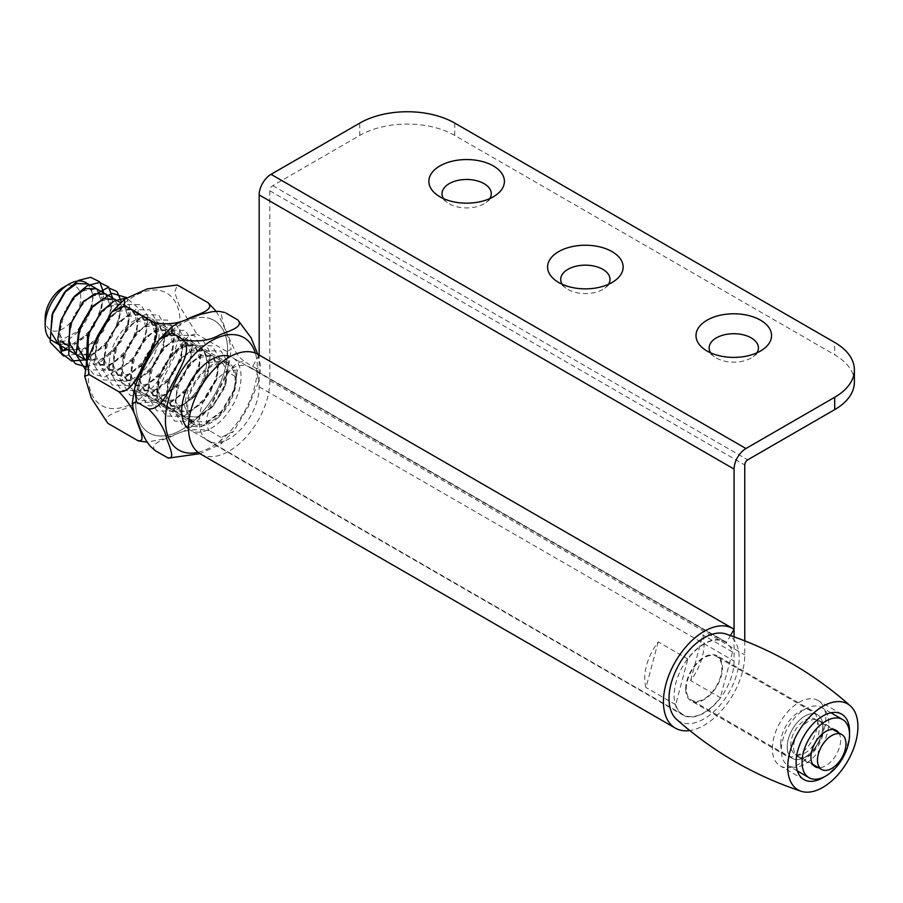 <?xml version="1.0" encoding="UTF-8"?>
<svg xmlns="http://www.w3.org/2000/svg" width="903" height="903" viewBox="0 0 903 903"><rect width="100%" height="100%" fill="white"/><g stroke="black" fill="none" stroke-linecap="round" stroke-linejoin="round"><path stroke-width="0.68" stroke-dasharray="4.51 3.39" d="M725.764 633.951A49.62 28.648 -60 0 1 728.902 692.657A49.62 28.648 -60 0 1 676.494 719.285M685.693 688.955A26.029 15.024 -60 0 1 697.048 662.768A26.029 15.024 -60 0 1 717.106 655.792A26.029 15.024 -60 0 1 717.106 685.851A26.029 15.024 -60 0 1 691.077 700.875A26.029 15.024 -60 0 1 685.693 688.955M780.677 743.801A26.029 15.024 -60 0 1 792.033 717.603A26.029 15.024 -60 0 1 812.09 710.638A26.029 15.024 -60 0 1 812.09 740.686A26.029 15.024 -60 0 1 786.061 755.709A26.029 15.024 -60 0 1 780.677 743.801M772.358 748.598A37.779 21.807 -60 0 1 788.85 710.571A37.779 21.807 -60 0 1 817.971 700.457A37.779 21.807 -60 0 1 817.971 744.083A37.779 21.807 -60 0 1 780.192 765.891A37.779 21.807 -60 0 1 772.358 748.598M849.497 733.247A37.779 21.807 -60 0 1 824.349 776.794M155.305 450.71C148.453 443.283 165.328 439.332 173.534 435.585C183.207 430.121 195.127 428.451 209.304 430.596C201.188 419.872 213.063 402.907 218.176 391.112C224.734 380.14 231.699 360.342 244.589 361.753L239.363 357.057L235.604 351.91L226.472 332.327L223.176 323.172L221.483 315.136L222.296 312.63L224.779 312.494M257.716 354.213L260.854 366.844L256.463 368.605L258.574 382.059L247.817 407.637L233.617 431.273L221.167 437.447L220.975 444.016L199.958 453.667M168.274 458.092L167.179 457.561M256.463 368.605L244.589 361.753M221.167 437.447L209.304 430.596M218.515 417.231A35.161 20.295 -60 0 1 193.795 424.308A35.161 20.295 -60 0 1 204.225 370.49A35.161 20.295 -60 0 1 228.956 363.412A35.161 20.295 -60 0 1 218.515 417.231M174.539 353.355A35.161 20.295 120 0 0 164.109 407.174A35.161 20.295 120 0 0 199.27 386.879A35.161 20.295 120 0 0 199.27 346.278A35.161 20.295 120 0 0 174.539 353.355M216.246 311.343L222.341 322.687L226.19 332.169L229.486 341.311L231.179 349.359L226.777 351.47L228.899 364.925L224.362 377.623L217.905 390.954L210.873 403.946L203.931 414.138L191.492 420.313L191.289 426.882L183.298 431.42L162.653 439.118L147.133 442.109M138.599 440.957L137.493 440.427M107.807 423.293C100.955 415.865 117.841 411.915 126.048 408.167C135.71 402.693 147.629 401.034 161.806 403.167C153.691 392.455 165.576 375.479 170.69 363.683C177.236 352.723 184.212 332.925 197.102 334.324L179.166 305.395L174.663 292.245L177.293 285.077M165.001 365.072A35.161 20.295 -60 0 1 199.27 346.278A35.161 20.295 -60 0 1 198.378 388.38A35.161 20.295 -60 0 1 164.109 407.174A35.161 20.295 -60 0 1 165.001 365.072M150.88 360.952A35.161 20.295 120 0 0 151.772 318.861A35.161 20.295 120 0 0 116.611 339.156A35.161 20.295 120 0 0 116.611 379.757A35.161 20.295 120 0 0 150.88 360.952M191.492 420.313L161.806 403.167M226.777 351.47L197.102 334.324M45.15 318.454A25.182 14.538 120 0 0 60.896 329.798A25.182 14.538 120 0 0 80.288 302.911A25.182 14.538 120 0 0 69.046 285.337A25.182 14.538 120 0 0 62.962 287.617M85.683 282.526A33.58 19.392 -60 0 1 85.683 321.299A33.58 19.392 -60 0 1 52.103 340.691M219.485 363.412A33.58 19.392 120 0 0 191.346 390.694A33.58 19.392 120 0 0 194.585 422.943A33.58 19.392 120 0 0 228.166 403.551A33.58 19.392 120 0 0 228.166 364.778A33.58 19.392 120 0 0 219.485 363.412M690.637 680.523L702.816 634.843A41.978 24.234 120 0 1 690.637 680.523L720.323 697.658A41.978 24.234 -60 0 1 683.108 714.691A41.978 24.234 -60 0 1 675.692 704.69L687.86 659.009A41.978 24.234 -60 0 1 714.239 640.272A41.978 24.234 -60 0 1 725.086 641.977A41.978 24.234 -60 0 1 732.502 651.977L720.323 697.658M658.185 641.875L646.006 687.555A41.978 24.234 120 0 1 658.185 641.875L687.86 659.009M188.535 428.936A41.978 24.234 120 0 0 190.386 430.212A41.978 24.234 120 0 0 232.364 405.978A41.978 24.234 120 0 0 232.353 357.509A41.978 24.234 120 0 0 230.333 356.55M710.187 655.499A25.182 14.538 120 0 0 689.068 675.963A25.182 14.538 120 0 0 691.506 700.141A25.182 14.538 120 0 0 716.689 685.603A25.182 14.538 120 0 0 716.689 656.526A25.182 14.538 120 0 0 710.187 655.499M732.502 651.977L702.816 634.843M675.692 704.69L646.006 687.555M811.097 713.754A25.182 14.538 120 0 0 789.99 734.229A25.182 14.538 120 0 0 792.416 758.407A25.182 14.538 120 0 0 817.61 743.869A25.182 14.538 120 0 0 817.61 714.792A25.182 14.538 120 0 0 811.097 713.754M809.878 718.325A20.148 11.637 120 0 0 792.992 734.703A20.148 11.637 120 0 0 794.945 754.05A20.148 11.637 120 0 0 815.093 742.413A20.148 11.637 120 0 0 815.093 719.149A20.148 11.637 120 0 0 809.878 718.325M237.41 369.858L235.999 376.844L227.093 371.709L237.41 369.858L234.859 388.301L220.637 412.705L201.279 426.78L183.546 426.295L174.245 411.226L177.541 384.791L175.622 404.115L183.253 416.43L197.215 417.084L212.544 406.632L223.831 389.238L227.093 371.709M65.626 348.49L88.957 333.354L100.447 313.476L102.118 298.114L96.531 288.836L80.875 291.138L65.219 309.481L59.384 333.5L67.443 349.506L81.902 349.98L97.659 338.693L109.218 319.007L111.069 303.419L105.459 293.949L89.781 296.252L74.114 314.616L68.278 338.659L76.337 354.665L90.853 355.127L106.667 343.75L118.203 323.94L119.941 308.487L114.354 299.107L98.698 301.421L83.042 319.764L77.207 343.795L85.266 359.789L99.759 360.263L115.561 348.919L127.109 329.11L128.869 313.623L123.259 304.266L107.604 306.569L91.948 324.911L86.112 348.942L94.172 364.947L108.699 365.388L124.512 353.999L136.037 334.166L137.775 318.748L132.188 309.379L116.521 311.693L100.843 330.046L95.007 354.089L103.077 370.095L117.593 370.569L133.407 359.168L144.931 339.381L146.681 323.917L141.082 314.549L125.427 316.851L109.771 335.205L103.935 359.225L111.995 375.219L126.488 375.693L142.302 364.338L153.837 344.562L155.609 329.064L150 319.696L134.333 321.999L118.677 340.341L112.841 364.372L120.9 380.377L135.405 380.84L151.207 369.462L162.732 349.721L164.515 334.223L158.917 324.82L143.25 327.123L127.583 345.488L121.747 369.519L129.806 385.525L144.378 385.976L160.249 374.497L171.705 354.698L173.399 339.302L167.823 329.979L152.155 332.293L136.5 350.635L130.675 374.655L138.735 390.649L153.126 391.157L168.85 379.971L180.555 360.015L182.338 344.506L176.728 335.126L161.073 337.429L145.406 355.782L139.559 379.813L147.629 395.819L162.111 396.282L177.88 384.971L189.438 365.23L191.244 349.698L185.646 340.25L169.978 342.564L154.311 360.918L148.476 384.949L156.546 400.955L171.062 401.429L186.887 390.04L198.378 370.332L200.15 354.811L194.551 345.42L178.896 347.723L163.24 366.076L157.404 390.085L165.463 406.09L180.002 406.542L195.827 395.119L207.34 375.276L209.067 359.868L203.468 350.545L187.801 352.847L172.134 371.212L166.287 395.243L174.358 411.26L188.919 411.7L204.755 400.243L216.235 380.468L217.962 365.049L212.386 355.692L196.707 357.994L181.052 376.359L175.216 400.379L183.275 416.385L197.734 416.881L213.514 405.582L225.061 385.897L226.89 370.298L221.28 360.85L205.624 363.164L189.969 381.506L184.133 405.526L192.192 421.52L206.697 421.983L222.51 410.605L234.001 390.931L235.999 376.844M67.544 349.608L87.139 335.419L101.362 310.722L103.766 292.956M63.661 356.121L79.554 353.434L95.774 340.849L110.132 316.343L112.672 298.103M85.379 359.902L104.793 345.86L119.094 321.265L121.442 301.929M85.841 366.753L99.883 362.43L113.688 351.019L127.989 326.457L130.619 309.774L126.691 297.64M85.39 369.598L103.168 370.196L122.673 356.098L136.963 331.435L138.351 308.092L126.341 297.866M86.282 364.372L93.393 374.147L104.748 377.014L131.545 361.29L145.823 336.717L148.092 316.806L140.845 304.672L126.713 304.48L110.606 316.377L96.463 341.074L94.014 364.88L103.326 379.96L121.036 380.479L140.439 366.449L154.718 341.898L157.009 321.976L149.774 309.831L135.642 309.605L119.535 321.524L105.391 346.21L102.931 370.027L112.243 385.107L129.953 385.626L149.345 371.584L163.624 347.057L165.915 327.112L158.668 314.966L144.514 314.763L128.395 326.728L114.286 351.346L111.848 375.208L121.205 390.277L138.983 390.739L158.42 376.562L172.608 351.978L174.798 332.112L167.484 320.068L153.318 319.922L137.2 331.988L123.169 356.595L120.776 380.298L129.987 395.322L147.595 395.988L166.92 382.116L181.503 357.317L183.727 337.35L176.48 325.249L162.314 325.069L146.196 337.011L132.12 361.629L129.66 385.423L138.927 400.514L156.625 401.056L175.983 387.116L190.341 362.577L192.655 342.621L185.454 330.43L171.322 330.171L155.203 342.068L141.037 366.765L138.577 390.593L147.889 405.684L165.621 406.192L185.025 392.128L199.258 367.679L201.572 347.734L194.348 335.566L180.228 335.318L164.109 347.215L149.954 371.901L147.482 395.751L156.817 410.842L174.584 411.316L193.987 397.207L208.254 372.544L210.433 352.667L203.085 340.589L188.851 340.578L172.721 352.701L158.872 377.059L156.411 400.887L165.734 415.99L183.501 416.475L202.927 402.332L217.16 377.747L219.35 357.938L212.149 345.815L198.028 345.601L181.977 357.486L167.845 381.992L165.249 405.887L174.516 421.058L192.204 421.645L211.607 407.727L225.964 383.256L228.301 363.175L221.021 350.996L206.81 350.782L190.589 362.927L176.649 387.5M61.686 341.887L59.869 340.837L76.112 332.18L88.957 314.775L93.517 296.06L88.246 284.005M58.526 344.393L76.428 343.354L94.318 326.276L102.378 303.543L96.542 288.813M61.709 317.89L59.779 337.214L67.42 349.563M68.109 349.924L86.045 348.163L103.585 330.904L111.317 308.42L105.47 293.949M81.981 303.081L70.626 322.958M76.631 354.845L94.363 353.592L112.04 336.751L120.201 314.278L114.816 299.344M85.254 359.823L103.156 358.807L121.058 341.718L129.118 318.962L123.282 304.243L112.299 304.085L99.702 313.465L88.426 333.309M87.941 357.633L94.172 364.947L112.062 363.932L129.976 346.865L138.046 324.109L132.199 309.379L121.273 309.221L108.744 318.488L97.355 338.399L95.413 357.78L103.066 370.117L120.979 369.09L138.881 352.012L146.952 329.245L141.105 314.526L130.19 314.368L117.661 323.624L106.272 343.535L104.319 362.927L111.983 375.264L129.885 374.237L147.787 357.159L155.869 334.392L150.022 319.673L139.085 319.515L126.533 328.805L115.189 348.66L113.225 368.063L120.9 380.4L138.802 379.384L156.704 362.306L164.775 339.539L158.928 324.82L147.945 324.662L135.348 334.054L124.072 353.897L122.153 373.232L129.818 385.536L147.686 384.543L165.633 367.453L173.692 344.698L167.834 329.967L156.896 329.809L144.299 339.133L132.989 358.965L131.059 378.357L138.723 390.683L156.625 389.667L174.516 372.578L182.598 349.822L176.751 335.103L165.836 334.934L153.318 344.178L141.918 364.09L139.965 383.493L147.629 395.841L165.531 394.814L183.433 377.736L191.504 354.969L185.668 340.239L174.742 340.081L162.224 349.326L150.835 369.225L148.871 388.629L156.535 400.977L174.437 399.961L192.35 382.872L200.421 360.105L194.563 345.397L183.523 345.262L170.904 354.744L159.741 374.384L157.788 393.776L165.452 406.113L183.354 405.108L201.256 388.019L209.327 365.264L203.491 350.522L192.576 350.364L180.092 359.586L168.703 379.362L166.66 398.878L174.358 411.26L192.271 410.244L210.162 393.155L218.21 370.411L212.386 355.692L201.38 355.534L188.761 364.981L177.541 384.791M59.869 340.837L61.201 345.939M795.024 759.389A25.182 14.538 120 0 0 802.823 758.272A25.182 14.538 120 0 0 822.689 723.867A25.182 14.538 120 0 0 795.712 724.432A25.182 14.538 120 0 0 795.024 759.389M800.103 757.561A20.983 12.123 -60 0 1 797.936 756.748A20.983 12.123 -60 0 1 797.936 732.514A20.983 12.123 -60 0 1 818.919 720.391A20.983 12.123 -60 0 1 823.152 727.953A20.983 12.123 -60 0 1 806.605 756.635A20.983 12.123 -60 0 1 800.103 757.561M838.808 732.841A20.983 12.123 -60 0 1 836.291 754.648A20.983 12.123 -60 0 1 818.66 767.742M791.694 766.986A33.58 19.392 120 0 0 823.322 743.496A33.58 19.392 120 0 0 821.809 707.512A33.58 19.392 120 0 0 788.229 726.904A33.58 19.392 120 0 0 788.229 765.676A33.58 19.392 120 0 0 791.694 766.986M710.65 352.836A24.641 14.222 0 0 0 714.341 356.674A24.641 14.222 0 0 0 716.35 357.994A24.641 14.222 0 0 0 753.215 356.674A24.641 14.222 0 0 0 756.906 352.836M562.23 284.287A24.641 14.222 0 0 0 565.933 288.125A24.641 14.222 0 0 0 567.942 289.445A24.641 14.222 0 0 0 604.807 288.125A24.641 14.222 0 0 0 608.498 284.287M443.508 198.604A24.641 14.222 0 0 0 447.199 202.441A24.641 14.222 0 0 0 449.209 203.762A24.641 14.222 0 0 0 486.074 202.441A24.641 14.222 0 0 0 489.765 198.604M854.373 382.206A67.161 38.773 0 0 0 834.699 354.789L834.699 342.451M454.762 123.101L454.762 135.439L834.699 354.789M200.421 453.949A57.51 33.208 120 0 0 244.747 438.542A57.51 33.208 120 0 0 269.839 380.671L269.839 190.793A4.199 2.427 -60 0 1 272.808 185.646L359.778 135.439L359.778 123.101M454.762 135.439A67.161 38.773 0 0 0 359.778 135.439M734.071 636.807L734.071 661.03A42.396 24.483 -60 0 1 715.571 703.697A42.396 24.483 -60 0 1 682.894 715.052A42.396 24.483 -60 0 1 682.894 666.098A42.396 24.483 -60 0 1 725.29 641.615A42.396 24.483 -60 0 1 726.509 642.405L730.471 635.543M259.161 355.048L251.598 368.21A42.396 24.483 120 0 0 250.379 367.431A42.396 24.483 120 0 0 207.983 391.902A42.396 24.483 120 0 0 207.983 440.856A42.396 24.483 120 0 0 240.649 429.501A42.396 24.483 120 0 0 259.161 386.834L259.161 355.116L734.071 629.301M251.598 368.21L726.509 642.405M744.761 640.825L744.761 654.856A57.51 33.208 -60 0 1 689.757 730.55M259.161 355.116A57.51 33.208 120 0 0 257.931 354.337M211.246 319.064A64.96 37.508 -60 0 1 197.362 417.536A64.96 37.508 -60 0 1 136.455 393.573A64.96 37.508 -60 0 1 211.246 319.064M198.039 452.313A64.96 37.508 120 0 0 243.855 412.615A64.96 37.508 120 0 0 255.323 353.084M166.017 335.916A64.96 37.508 120 0 0 152.133 434.388A64.96 37.508 120 0 0 226.913 359.868A64.96 37.508 120 0 0 166.017 335.916M118.53 308.499A64.96 37.508 -60 0 1 179.426 332.451A64.96 37.508 -60 0 1 104.635 406.971A64.96 37.508 -60 0 1 118.53 308.499M272.808 185.646L747.729 459.841M259.161 386.834L734.071 661.03M269.839 190.793L744.761 464.977M269.839 380.671L744.761 654.856M812.09 710.638L717.106 655.792M786.061 755.709L691.077 700.875M841.709 714.16L817.971 700.457M803.93 779.594L780.192 765.891M220.964 444.016L233.617 431.273M258.574 382.071L260.854 366.844M228.956 363.412L151.772 318.861M193.795 424.308L116.611 379.757M191.289 426.882L203.931 414.138M228.899 364.925L231.168 349.709M228.166 364.778L123.282 304.232M194.585 422.943L138.712 390.683M725.086 641.977L232.353 357.509M683.108 714.691L190.386 430.212M817.61 714.792L716.689 656.526M792.416 758.407L691.506 700.141M832.927 729.455L815.093 719.149M812.779 764.344L794.945 754.05M88.968 333.365L87.139 335.419M100.459 313.454L101.362 310.722M97.671 338.715L95.774 340.849M109.252 319.007L110.132 316.343M106.667 343.761L104.793 345.86M118.214 323.94L119.094 321.265M115.573 348.919L113.688 351.019M127.109 329.121L127.989 326.457M124.535 354.021L122.673 356.098M136.071 334.155L136.963 331.435M133.418 359.191L131.545 361.29M144.943 339.381L145.823 336.717M142.313 364.349L140.439 366.449M153.849 344.562L154.718 341.898M151.219 369.485L149.345 371.584M162.754 349.721L163.624 347.057M160.26 374.508L158.42 376.562M171.717 354.687L172.608 351.978M168.85 379.96L166.92 382.116M180.6 360.037L181.503 357.317M177.88 384.994L175.983 387.116M189.461 365.23L190.341 362.577M186.887 390.04L185.025 392.128M198.389 370.332L199.258 367.679M195.849 395.13L193.987 397.207M207.363 375.253L208.254 372.544M204.767 400.277L202.927 402.332M216.268 380.456L217.16 377.747M213.503 405.594L211.607 407.727M225.084 385.908L225.964 383.256M222.522 410.605L220.637 412.705M234.001 390.931L234.859 388.301M138.712 390.694L165.441 406.124M165.452 406.124L192.17 421.554M123.293 304.232L176.751 335.092M176.751 335.103L194.563 345.386M194.574 345.386L221.303 360.816M110.617 316.389L108.744 318.488M96.474 341.074L97.355 338.399M119.535 321.524L117.661 323.624M105.391 346.21L106.272 343.535M128.395 326.728L126.533 328.805M114.309 351.346L115.189 348.66M137.2 331.977L135.348 334.054M123.18 356.595L124.072 353.897M146.196 337.011L144.299 339.133M132.109 361.629L132.989 358.965M155.203 342.079L153.318 344.178M141.037 366.765L141.918 364.09M164.109 347.215L162.224 349.326M149.954 371.901L150.835 369.225M172.721 352.701L170.904 354.744M158.86 377.059L159.741 374.384M181.977 357.486L180.092 359.586M167.834 381.992L168.703 379.362M190.589 362.927L188.761 364.981M823.152 727.953L822.689 723.867M806.605 756.635L802.823 758.272M836.291 730.414L818.919 720.391M815.296 766.771L797.936 756.748M830.963 712.806L821.809 707.512M797.383 770.97L788.229 765.676M753.215 356.674L763.577 348.998M714.341 356.674L703.979 348.998M604.807 288.125L615.169 280.449M565.933 288.125L555.571 280.449M486.074 202.441L496.436 194.766M447.199 202.441L436.838 194.766M207.983 440.856L682.894 715.052M250.379 367.431L725.29 641.615"/><path stroke-width="1.35" d="M801.153 791.265C754.671 775.812 713.122 751.815 676.494 719.285A49.62 28.648 -60 0 1 669.01 698.595A49.62 28.648 -60 0 1 704.092 637.811A49.62 28.648 -60 0 1 725.764 633.951C772.246 649.404 813.795 673.401 850.423 705.932A49.62 28.648 -60 0 1 847.635 761.206A49.62 28.648 -60 0 1 801.153 791.265A49.62 28.648 -60 0 1 787.732 767.144A49.62 28.648 -60 0 1 822.825 706.36A49.62 28.648 -60 0 1 850.423 705.932M824.349 776.794A37.779 21.807 -60 0 1 803.93 779.594A37.779 21.807 -60 0 1 796.107 762.301A37.779 21.807 -60 0 1 812.598 724.285A37.779 21.807 -60 0 1 841.709 714.16A37.779 21.807 -60 0 1 849.497 733.247M224.633 312.438L219.102 311.366L212.566 311.625L200.726 314.334L180.081 322.032L172.089 326.57L171.886 333.139L159.447 339.314L152.505 349.506L139.006 375.829L134.479 388.527L136.601 401.982L132.21 403.743L133.892 412.129L141.037 430.765L146.32 440.867L150.067 446.014L155.305 450.71L168.274 458.092M167.179 457.561C176.412 460.338 168.963 445.901 166.592 438.26C164.527 428.902 158.488 419.094 148.464 408.845C161.355 410.244 168.33 390.446 174.877 379.474C179.99 367.679 191.876 350.714 183.761 339.991C197.938 342.135 209.857 340.476 219.531 335.002C227.725 331.254 244.611 327.304 237.76 319.876L251.057 337.711L257.716 354.213M199.958 453.667L168.409 458.137M237.76 319.876L225.885 313.025M183.761 339.991L171.886 333.139M148.464 408.845L136.601 401.982M138.486 440.912L137.493 440.427C146.726 443.192 139.276 428.767 136.906 421.125C134.84 411.757 128.802 401.959 118.79 391.699C131.68 393.11 138.644 373.311 145.202 362.34C150.316 350.545 162.19 333.579 154.074 322.856C168.251 325.001 180.171 323.33 189.844 317.867C198.05 314.12 214.925 310.169 208.074 302.742L216.246 311.343M147.133 442.109L138.599 440.957M177.293 285.077L178.388 285.608L177.157 285.021L147.223 288.926L124.591 299.153L124.4 305.722L111.949 311.896L97.75 335.532L86.993 361.11L89.104 374.564L84.713 376.325L91.316 398.031L107.807 423.293L137.493 440.427M118.79 391.699L89.104 374.564M154.074 322.856L124.4 305.722M208.074 302.742L178.388 285.608M68.899 284.185L62.962 287.617A25.182 14.538 120 0 0 45.15 318.454L45.15 325.317A33.58 19.392 -60 0 1 68.899 284.185A33.58 19.392 -60 0 1 77.015 281.149A33.58 19.392 -60 0 1 85.683 282.526L120.63 302.697L114.376 299.085L103.405 298.927L90.864 308.273L79.543 328.06L77.59 347.463L85.254 359.823L87.049 360.861L52.103 340.691A33.58 19.392 -60 0 1 45.15 325.317M230.333 356.55A41.978 24.234 120 0 0 221.517 355.793A41.978 24.234 120 0 0 187.102 388.143A41.978 24.234 120 0 0 188.535 428.936M836.596 733.755A20.148 11.637 120 0 0 819.71 750.122A20.148 11.637 120 0 0 821.651 769.469A20.148 11.637 120 0 0 841.799 757.843A20.148 11.637 120 0 0 841.799 734.568A20.148 11.637 120 0 0 836.596 733.755M61.201 345.939L62.521 350.985L65.626 348.49M62.521 350.985L67.544 349.608M103.766 292.956L99.657 281.759L90.616 277.311L78.606 280.359L66.156 290.585L52.002 315.113L50.139 342.214L63.661 356.121M112.672 298.103L108.541 286.894L99.398 282.425L87.32 285.653L74.768 296.037L60.817 320.599L57.837 338.896L61.697 353.434L71.54 360.974L85.379 359.902M121.442 301.929L116.95 291.5L107.863 287.538L83.844 300.992L69.745 325.633L68.763 354.868L75.457 363.807L85.841 366.753M126.691 297.64L111.78 293.238L92.716 306.207L78.674 330.712L76.179 354.473L85.39 369.598M126.341 297.866L114.196 301.015L101.565 311.388L87.535 335.995L86.282 364.372M68.775 345.984L61.686 341.887M88.246 284.005L76.744 283.486L64.271 292.685L52.859 312.483L50.828 331.999L58.526 344.393L85.243 359.823M87.647 283.655L96.553 288.791L85.559 288.644L72.929 298.092L60.817 320.599M67.42 349.563L68.109 349.924M96.553 288.802L105.459 293.938L94.522 293.791L81.981 303.081L83.844 300.992M69.745 325.633L70.626 322.958L68.673 342.35L76.631 354.845M114.816 299.344L105.47 293.938M87.535 336.006L88.426 333.309L87.941 357.633M818.66 767.742A20.983 12.123 -60 0 1 817.463 767.584A20.983 12.123 -60 0 1 815.296 766.771A20.983 12.123 -60 0 1 814.348 744.286A20.983 12.123 -60 0 1 834.124 729.601A20.983 12.123 -60 0 1 836.291 730.414A20.983 12.123 -60 0 1 838.808 732.841M812.474 778.984A33.58 19.392 120 0 0 844.102 755.495A33.58 19.392 120 0 0 842.578 719.51A33.58 19.392 120 0 0 808.998 738.902A33.58 19.392 120 0 0 808.998 777.675A33.58 19.392 120 0 0 812.474 778.984M756.906 352.836A24.641 14.222 0 0 0 751.206 337.869A24.641 14.222 0 0 0 720.504 335.95A24.641 14.222 0 0 0 710.65 352.836M707.06 351.019A37.779 21.807 180 0 1 703.979 348.998A37.779 21.807 180 0 1 708.189 319.549A37.779 21.807 180 0 1 759.367 319.549A37.779 21.807 180 0 1 763.577 348.998A37.779 21.807 180 0 1 707.06 351.019M608.498 284.287A24.641 14.222 0 0 0 602.786 269.32A24.641 14.222 0 0 0 572.096 267.401A24.641 14.222 0 0 0 562.23 284.287M558.652 282.47A37.779 21.807 180 0 1 555.571 280.449A37.779 21.807 180 0 1 559.77 251A37.779 21.807 180 0 1 610.959 251A37.779 21.807 180 0 1 615.169 280.449A37.779 21.807 180 0 1 558.652 282.47M489.765 198.604A24.641 14.222 0 0 0 484.064 183.636A24.641 14.222 0 0 0 453.362 181.717A24.641 14.222 0 0 0 443.508 198.604M439.919 196.786A37.779 21.807 180 0 1 436.838 194.766A37.779 21.807 180 0 1 441.048 165.317A37.779 21.807 180 0 1 492.225 165.317A37.779 21.807 180 0 1 496.436 194.766A37.779 21.807 180 0 1 439.919 196.786M834.699 409.623A67.161 38.773 0 0 0 854.373 382.206L854.373 369.869A67.161 38.773 180 0 1 834.699 397.286L834.699 409.623L747.729 459.841A4.199 2.427 120 0 0 744.761 464.977L744.761 640.825M259.161 355.048L259.161 194.901A16.796 9.696 120 0 1 271.035 174.335L359.778 123.101A67.161 38.773 180 0 1 454.762 123.101L834.699 342.451A67.161 38.773 180 0 1 854.373 369.869M730.471 635.543L734.071 629.301L734.071 636.807M689.757 730.55A57.51 33.208 -60 0 1 675.342 728.134A57.51 33.208 -60 0 1 675.342 661.73A57.51 33.208 -60 0 1 732.852 628.533A57.51 33.208 -60 0 1 734.071 629.301L734.071 469.086A16.796 9.696 -60 0 1 745.946 448.52L834.699 397.286M732.852 628.533L257.931 354.337A57.51 33.208 120 0 0 200.421 387.545A57.51 33.208 120 0 0 200.421 453.949L675.342 728.134M255.323 353.084A64.96 37.508 120 0 0 240.932 336.198A64.96 37.508 120 0 0 170.994 391.891A64.96 37.508 120 0 0 198.039 452.313M259.161 194.901L734.071 469.086M271.035 174.335L745.946 448.52M132.21 403.743L134.479 388.527M159.447 339.314L172.089 326.57M124.603 299.153L111.949 311.896M84.713 376.325L86.993 361.098M841.799 734.568L832.927 729.455M821.651 769.469L812.779 764.344M66.156 290.585L64.271 292.685M52.002 315.113L52.859 312.483M74.768 296.037L72.929 298.092M92.716 306.196L90.864 308.273M78.674 330.712L79.543 328.06M101.565 311.388L99.702 313.465M842.578 719.51L830.963 712.806M808.998 777.675L797.383 770.97"/></g></svg>
